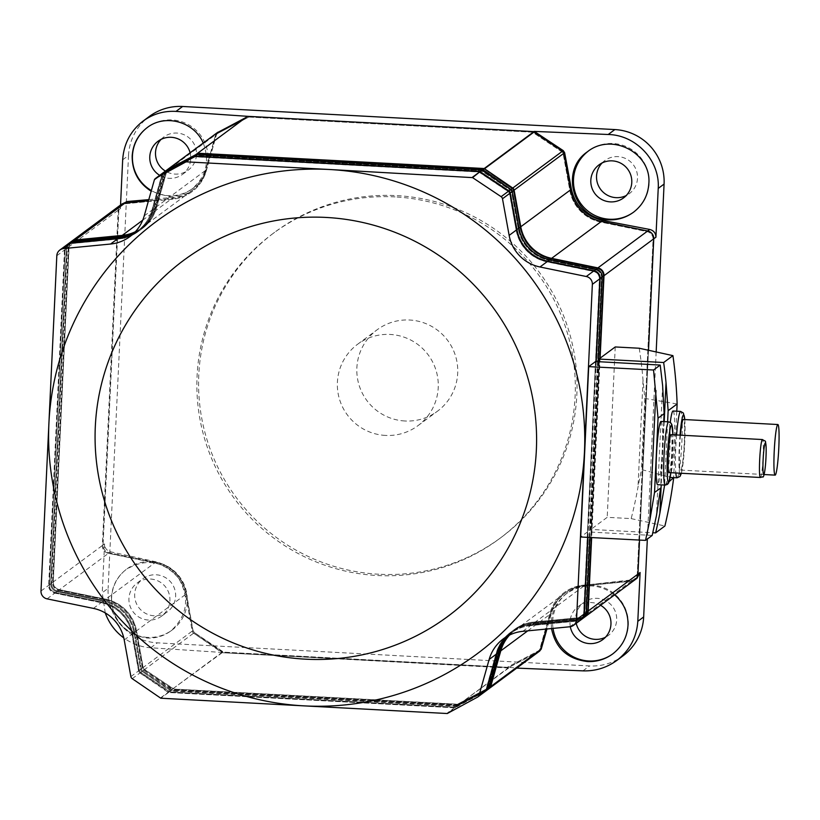 <?xml version="1.0" encoding="UTF-8"?>
<svg xmlns="http://www.w3.org/2000/svg" width="820" height="820" viewBox="0 0 820 820"><rect width="100%" height="100%" fill="white"/><g stroke="black" fill="none" stroke-linecap="round" stroke-linejoin="round"><path stroke-width="0.61" stroke-dasharray="4.1 3.07" d="M652.187 535.439L587.55 531.903L580.683 536.997M595.586 361.528L587.55 531.903M598.795 361.702L590.882 529.433L652.822 532.744M639.21 348.233A420.496 417.821 -126.6 0 1 643.034 380.213L644.827 398.428L677.125 404.004M676.787 411.199L673.65 477.629M673.62 478.327L641.476 469.511L637.98 487.203A420.496 417.821 -126.6 0 1 631.174 518.609L607.2 517.328L592.071 528.551L591.65 537.572M615.236 346.952L607.2 517.328M111.356 597.718C112.166 585.941 117.157 576.491 126.321 569.367C145.765 557.969 163.149 560.849 178.483 577.997C190.004 597.975 187.462 615.625 170.867 630.949C163.692 636.146 155.667 638.503 146.811 638.021C124.343 634.249 112.524 620.822 111.356 597.718M222.476 652.002L222.169 652.689L222.476 652.002L194.361 632.609L193.018 630.518L186.488 593.793C182.655 576.972 172.548 566.323 156.148 561.854L110.546 551.798C106.672 550.62 104.673 547.986 104.56 543.896L102.254 592.696L108.117 588.35A51.937 51.609 53.4 0 0 157.337 642.849L589.559 665.942A51.937 51.609 53.4 0 0 622.933 655.918M222.456 652.474L150.706 647.769C140.855 647.062 131.887 643.772 123.789 637.909M105.257 612.929L102.254 592.696M551.511 628.55C550.23 614.221 555.273 602.526 566.64 593.465C583.01 582.958 599.01 583.409 614.631 594.848M637.027 578.243L633.224 579.73L581.031 585.531L573.774 587.889L565.872 592.46C558.748 597.852 553.93 604.801 551.419 613.298L546.95 628.991M540.062 650.803L508.994 667.316L516.713 668.105M648.507 350.273L639.549 540.072L648.476 350.263M656.164 351.954L647.339 539.037M395.025 196.902A190.004 188.795 -126.6 0 0 272.927 233.587A190.004 188.795 -126.6 0 0 205.154 440.576A190.004 188.795 -126.6 0 0 377.169 575.517A190.004 188.795 -126.6 0 0 499.267 538.842A190.004 188.795 -126.6 0 0 567.04 331.844A190.004 188.795 -126.6 0 0 395.025 196.902M576.224 623.333A20.582 20.449 53.4 0 1 612.632 606.677A20.582 20.449 53.4 0 1 605.406 637.263M154.191 615.799A20.582 20.449 53.4 0 1 142.895 578.756A20.582 20.449 53.4 0 1 171.585 583.112A20.582 20.449 53.4 0 1 154.191 615.799M602.095 162.975A20.582 20.449 53.4 0 1 633.46 164.953A20.582 20.449 53.4 0 1 626.244 195.539M161.058 139.41A20.582 20.449 53.4 0 1 192.423 141.388A20.582 20.449 53.4 0 1 165.414 171.093M122.672 159.808L128.525 155.462A51.937 51.609 53.4 0 1 149.26 116.501M128.525 155.462L108.117 588.35M71.422 241.439A7.595 7.554 53.4 0 0 68.45 247.097L52.634 582.395A7.595 7.554 53.4 0 0 58.722 590.226L108.455 553.346L154.754 562.879L108.476 553.326A7.595 7.554 53.4 0 1 102.397 545.495L118.213 210.197A7.595 7.554 53.4 0 1 121.227 204.508M120.54 205.02L120.366 208.598L123.359 202.929M203.237 143.049C210.074 161.376 206.22 176.772 191.695 189.236C184.52 194.422 176.505 196.779 167.639 196.298L151.177 191.214M167.013 169.904A3.167 3.147 53.4 0 0 165.927 171.534L215.65 134.654L205.615 170.365L206.486 169.72L216.429 134.08L217.566 132.42M245.641 117.67L247.732 116.573M148.799 199.639L177.714 196.861L186.109 194.053L192.433 190.26C199.362 185.012 204.047 178.165 206.486 169.72M508.687 668.003L222.169 652.689M539.293 651.367A3.167 3.147 53.4 0 1 538.894 651.623L508.687 667.552L539.652 651.059M527.742 630.846L550.517 613.965L546.264 629.053L550.538 613.944A39.268 39.022 53.4 0 1 584.188 585.798L631.164 581.257L633.224 579.73M634.895 579.822A7.595 7.554 53.4 0 1 631.164 581.257A7.595 7.554 53.4 0 0 634.885 579.832M222.199 652.218L193.633 633.153A3.167 3.147 53.4 0 1 192.269 631.072L193.018 630.518M58.722 590.226L105.021 599.758L154.754 562.879A39.268 39.022 53.4 0 1 185.617 594.449L192.269 631.072M205.615 170.365A39.268 39.022 53.4 0 1 171.964 198.512L148.471 200.787L171.944 198.532A39.268 39.022 53.4 0 0 205.584 170.386L215.65 134.654A3.167 3.147 53.4 0 1 216.818 132.973M147.385 127.469A37.997 37.761 53.4 0 1 200.592 135.321A37.997 37.761 53.4 0 1 151.362 190.547M190.107 152.786A20.582 20.449 53.4 0 1 159.685 175.337M588.083 151.3A37.997 37.761 53.4 0 1 641.64 158.885A37.997 37.761 53.4 0 1 633.942 211.909A37.997 37.761 53.4 0 1 633.696 212.083M147.651 637.396A37.997 37.761 53.4 0 1 126.803 569.008A37.997 37.761 53.4 0 1 179.764 577.044A37.997 37.761 53.4 0 1 147.651 637.396M148.461 620.043A20.582 20.449 53.4 0 1 137.176 582.999A20.582 20.449 53.4 0 1 165.865 587.356A20.582 20.449 53.4 0 1 148.461 620.043M553.028 628.397A37.997 37.761 53.4 0 1 620.801 600.609A37.997 37.761 53.4 0 1 613.104 653.622A37.997 37.761 53.4 0 1 612.868 653.806M570.31 626.705A20.582 20.449 53.4 0 1 600.558 605.283M217.833 133.373L248.86 117.024L532.528 132.174L561.864 151.761A3.167 3.147 53.4 0 1 563.227 153.832L569.88 190.465A39.268 39.022 53.4 0 0 600.711 222.046L647.021 231.578A7.595 7.554 53.4 0 1 653.099 239.409L637.345 573.447A7.595 7.554 53.4 0 1 630.559 580.591L583.584 585.131A39.268 39.022 53.4 0 0 549.943 613.278L539.878 649.009A3.167 3.147 53.4 0 1 538.32 650.936L507.293 667.295L223.624 652.136L194.299 632.558A3.167 3.147 53.4 0 1 192.936 630.477L186.273 593.844A39.268 39.022 53.4 0 0 155.451 562.264L109.142 552.731A7.595 7.554 53.4 0 1 103.053 544.9L118.808 210.863A7.595 7.554 53.4 0 1 125.593 203.719L172.569 199.178A39.268 39.022 53.4 0 0 206.22 171.031L216.285 135.3A3.167 3.147 53.4 0 1 217.833 133.373L248.86 117.024M248.829 117.045L532.508 132.194L561.833 151.782A3.167 3.147 53.4 0 1 563.197 153.852L569.849 190.486A39.268 39.022 53.4 0 0 600.681 222.076L646.99 231.599A7.595 7.554 53.4 0 1 653.068 239.43L637.314 573.467A7.595 7.554 53.4 0 1 630.529 580.611L583.563 585.162A39.268 39.022 53.4 0 0 549.912 613.298L539.847 649.03A3.167 3.147 53.4 0 1 538.289 650.957L507.272 667.316L223.593 652.156L194.268 632.579A3.167 3.147 53.4 0 1 192.905 630.498L186.242 593.864A39.268 39.022 53.4 0 0 155.421 562.284L109.111 552.752A7.595 7.554 53.4 0 1 103.033 544.921L118.777 210.883A7.595 7.554 53.4 0 1 125.573 203.739L172.538 199.198A39.268 39.022 53.4 0 0 206.189 171.052L216.254 135.321A3.167 3.147 53.4 0 1 217.812 133.393M550.517 613.965A39.268 39.022 53.4 0 1 584.158 585.818L631.133 581.277L581.4 618.157A7.595 7.554 53.4 0 0 585.091 616.753M489.509 688.287A3.167 3.147 53.4 0 1 489.161 688.492L458.954 704.421L508.687 667.552L222.148 652.71L193.612 633.173A3.167 3.147 53.4 0 1 192.239 631.092L185.586 594.469A39.268 39.022 53.4 0 0 154.754 562.879L156.148 561.854M108.455 553.346A7.595 7.554 53.4 0 1 102.367 545.515L118.182 210.217A7.595 7.554 53.4 0 1 121.216 204.518M216.429 134.08L215.68 134.634A3.167 3.147 53.4 0 1 216.808 132.983M195.56 154.806L247.435 116.337M165.927 171.534L155.851 207.265A39.268 39.022 53.4 0 1 135.372 231.722M105.021 599.758A39.268 39.022 53.4 0 1 135.853 631.338L142.506 667.972A3.167 3.147 53.4 0 0 143.879 670.053L172.436 689.118L222.169 652.238M222.148 652.71L172.436 689.118M509.62 635.018A39.268 39.022 53.4 0 1 534.425 622.698L581.4 618.157M458.954 704.421L508.666 668.023M458.933 704.893L172.415 689.589M520.003 227.447A39.268 39.022 53.4 0 0 550.835 259.028L597.144 268.56A7.595 7.554 53.4 0 1 603.223 276.391L587.468 610.428A7.595 7.554 53.4 0 1 580.683 617.573L533.707 622.114A39.268 39.022 53.4 0 0 500.067 650.26L490.001 685.991A3.167 3.147 53.4 0 1 488.443 687.918L457.427 704.277L173.748 689.118L144.422 669.54A3.167 3.147 53.4 0 1 143.059 667.459L136.397 630.826A39.268 39.022 53.4 0 0 105.575 599.246L59.265 589.713A7.595 7.554 53.4 0 1 53.177 581.882L68.931 247.845A7.595 7.554 53.4 0 1 75.727 240.701L122.692 236.16A39.268 39.022 53.4 0 0 156.343 208.013L166.409 172.282A3.167 3.147 53.4 0 1 167.957 170.355L198.983 154.006L482.662 169.156L511.987 188.743A3.167 3.147 53.4 0 1 513.351 190.814L520.003 227.447L513.463 190.732A3.167 3.147 53.4 0 0 512.1 188.651L482.775 169.074L199.096 153.914L168.079 170.273A3.167 3.147 53.4 0 0 166.522 172.2L156.456 207.931A39.268 39.022 53.4 0 1 122.805 236.068L75.84 240.619A7.595 7.554 53.4 0 0 69.054 247.763L53.3 581.8A7.595 7.554 53.4 0 0 59.378 589.631L105.688 599.153A39.268 39.022 53.4 0 1 136.52 630.744L143.172 667.377A3.167 3.147 53.4 0 0 144.535 669.448L173.861 689.036L457.539 704.185L488.556 687.836A3.167 3.147 53.4 0 0 490.114 685.909L500.179 650.178A39.268 39.022 53.4 0 1 533.83 622.031L580.796 617.491A7.595 7.554 53.4 0 0 587.581 610.346L603.335 276.309A7.595 7.554 53.4 0 0 597.257 268.478L550.948 258.946A39.268 39.022 53.4 0 1 520.116 227.365M489.448 688.328A3.167 3.147 53.4 0 1 489.048 688.585L458.81 704.985L172.292 689.671L143.756 670.135A3.167 3.147 53.4 0 1 142.393 668.054L135.741 631.431A39.268 39.022 53.4 0 0 104.909 599.84L58.599 590.308A7.595 7.554 53.4 0 1 52.521 582.477L68.337 247.179A7.595 7.554 53.4 0 1 71.371 241.48M163.18 172.753A3.167 3.147 53.4 0 0 162.083 174.373L164.061 172.907L153.996 208.649L164.092 172.887L165.804 171.616L155.738 207.347A39.268 39.022 53.4 0 1 135.331 231.773M165.804 171.616A3.167 3.147 53.4 0 1 166.962 169.945M197.589 153.299L195.447 154.888M599.994 358.258L591.538 537.572M585.039 616.794A7.595 7.554 53.4 0 1 581.288 618.239L534.312 622.78A39.268 39.022 53.4 0 0 509.558 635.049M600.107 358.166L592.071 528.551L590.882 529.433M197.569 153.77L195.867 154.59M598.18 361.671L589.887 537.479M458.841 704.513L457.119 705.784L458.81 704.985M457.099 706.256L170.58 690.942L172.323 689.2M172.292 689.671L170.58 690.942L142.014 671.426A3.167 3.147 53.4 0 1 140.65 669.356L133.988 632.722A39.268 39.022 53.4 0 0 103.166 601.132A39.268 39.022 53.4 0 1 134.019 632.702L140.681 669.335L142.393 668.054M457.119 705.784L489.048 688.585M457.088 705.805L455.09 707.742L457.088 705.805L487.295 689.876A3.167 3.147 53.4 0 0 487.705 689.62A3.167 3.147 53.4 0 1 487.326 689.856M508.584 635.541A39.268 39.022 53.4 0 1 532.59 624.061L579.566 619.51L581.288 618.239M583.307 618.075A7.595 7.554 53.4 0 1 579.566 619.51M170.601 690.471L142.044 671.406A3.167 3.147 53.4 0 1 140.681 669.335M69.638 242.771A7.595 7.554 53.4 0 0 66.615 248.46L50.799 583.758A7.595 7.554 53.4 0 0 56.887 591.589L103.187 601.111L104.909 599.84M162.083 174.373L152.018 210.115L153.996 208.649A39.268 39.022 53.4 0 1 134.583 232.562A39.268 39.022 53.4 0 0 153.996 208.649L155.738 207.347M164.092 172.887A3.167 3.147 53.4 0 1 165.22 171.236A3.167 3.147 53.4 0 0 164.061 172.907M195.847 155.041L193.868 156.087L195.847 154.59M191.603 157.737L193.725 156.159M578.941 618.864A7.595 7.554 53.4 0 0 582.692 617.429L582.723 617.409A7.595 7.554 53.4 0 0 585.726 611.72L601.48 277.693A7.595 7.554 53.4 0 0 595.392 269.862L549.082 260.329A39.268 39.022 53.4 0 1 518.26 228.739L511.598 192.116A3.167 3.147 53.4 0 0 510.235 190.035L480.94 170.437L197.241 155.298L166.214 171.657A3.167 3.147 53.4 0 0 164.656 173.573L154.59 209.315L164.687 173.553A3.167 3.147 53.4 0 1 166.245 171.636L197.261 155.277L480.94 170.437L510.265 190.014A3.167 3.147 53.4 0 1 511.629 192.095L518.291 228.718A39.268 39.022 53.4 0 0 549.113 260.309L595.422 269.841A7.595 7.554 53.4 0 1 601.501 277.672L585.757 611.699A7.595 7.554 53.4 0 1 578.961 618.844L531.995 623.395A39.268 39.022 53.4 0 0 512.572 630.867L512.602 630.846A39.268 39.022 53.4 0 1 531.995 623.395L578.961 618.844M154.59 209.315A39.268 39.022 53.4 0 1 120.95 237.451L120.97 237.431A39.268 39.022 53.4 0 0 154.621 209.295M74.005 241.982L120.97 237.431L74.005 241.982A7.595 7.554 53.4 0 0 67.219 249.126L51.465 583.153L67.189 249.147A7.595 7.554 53.4 0 1 73.974 242.002M57.543 590.984A7.595 7.554 53.4 0 1 51.465 583.153L51.465 583.153A7.595 7.554 53.4 0 0 57.513 591.005L103.853 600.517A39.268 39.022 53.4 0 1 134.685 632.107L141.337 668.73A3.167 3.147 53.4 0 0 142.7 670.811A3.167 3.147 53.4 0 1 141.306 668.751L134.685 632.107M134.654 632.128A39.268 39.022 53.4 0 0 103.822 600.537L57.513 591.005M172.026 690.389L142.7 670.811L172.005 690.409L455.705 705.548L172.005 690.409M455.674 705.569L486.721 689.189A3.167 3.147 53.4 0 0 488.248 687.293L498.345 651.531L488.279 687.273A3.167 3.147 53.4 0 1 486.721 689.189L455.705 705.548M498.314 651.562A39.268 39.022 53.4 0 1 512.572 630.867M498.345 651.531A39.268 39.022 53.4 0 1 512.602 630.846M457.068 706.276L170.55 690.973L168.571 692.428L170.57 690.501M67.588 244.288A7.595 7.554 53.4 0 0 64.606 249.946L48.8 585.244A7.595 7.554 53.4 0 0 54.878 593.075L56.857 591.609L103.166 601.132L101.188 602.597A39.268 39.022 53.4 0 1 132.02 634.188L138.672 670.811L140.65 669.356M56.857 591.609A7.595 7.554 53.4 0 1 50.778 583.778L66.584 248.48A7.595 7.554 53.4 0 1 69.618 242.781M598.149 361.661L589.857 537.479M583.286 618.095A7.595 7.554 53.4 0 1 579.535 619.53L532.569 624.082L534.312 622.78M508.574 635.541A39.268 39.022 53.4 0 1 532.569 624.082L530.591 625.547L577.557 620.996L579.535 619.53M138.672 670.811A3.167 3.147 53.4 0 0 140.035 672.892L168.592 691.957M195.826 155.062L191.716 157.645M152.018 210.115A39.268 39.022 53.4 0 1 133.68 233.444M54.878 593.075L101.188 602.597M581.257 619.602A7.595 7.554 53.4 0 1 577.557 620.996M507.477 636.135A39.268 39.022 53.4 0 1 530.591 625.547M485.665 691.127A3.167 3.147 53.4 0 1 485.317 691.342L487.295 689.876M455.11 707.27L485.317 691.342M455.09 707.742L168.571 692.428M596.242 361.558L587.95 537.377M516.169 230.287A39.268 39.022 53.4 0 0 547.001 261.877L593.301 271.41A7.595 7.554 53.4 0 1 599.389 279.241L583.635 613.278A7.595 7.554 53.4 0 1 576.849 620.422L529.874 624.963A39.268 39.022 53.4 0 0 496.223 653.109L486.157 688.841A3.167 3.147 53.4 0 1 484.61 690.768L453.583 707.117L169.914 691.967L140.579 672.38A3.167 3.147 53.4 0 1 139.215 670.299L132.563 633.675A39.268 39.022 53.4 0 0 101.731 602.085L55.422 592.563A7.595 7.554 53.4 0 1 49.343 584.732L65.098 250.695A7.595 7.554 53.4 0 1 71.883 243.55L118.859 238.999A39.268 39.022 53.4 0 0 152.499 210.863L162.565 175.131A3.167 3.147 53.4 0 1 164.123 173.204L195.15 156.845L478.818 172.005L508.144 191.583A3.167 3.147 53.4 0 1 509.507 193.663L516.169 230.287L509.63 193.582A3.167 3.147 53.4 0 0 508.256 191.501L478.931 171.923L195.262 156.763L164.236 173.123A3.167 3.147 53.4 0 0 162.688 175.039L152.612 210.781A39.268 39.022 53.4 0 1 118.972 238.917L71.996 243.468A7.595 7.554 53.4 0 0 65.21 250.612L49.456 584.639A7.595 7.554 53.4 0 0 55.534 592.47L101.844 602.003A39.268 39.022 53.4 0 1 132.676 633.593L139.328 670.217A3.167 3.147 53.4 0 0 140.702 672.297L170.027 691.875L453.696 707.035L484.722 690.676A3.167 3.147 53.4 0 0 486.27 688.759L496.346 653.017A39.268 39.022 53.4 0 1 529.986 624.881L576.962 620.33A7.595 7.554 53.4 0 0 583.748 613.186L599.502 279.159A7.595 7.554 53.4 0 0 593.424 271.328L547.114 261.795A39.268 39.022 53.4 0 1 516.282 230.205M485.614 691.178A3.167 3.147 53.4 0 1 485.204 691.424L454.977 707.824L168.459 692.521L139.923 672.984A3.167 3.147 53.4 0 1 138.559 670.903L131.907 634.27A39.268 39.022 53.4 0 0 101.075 602.69L54.766 593.157A7.595 7.554 53.4 0 1 48.687 585.326L64.493 250.028A7.595 7.554 53.4 0 1 67.527 244.329M154.283 180.164L161.97 174.465L151.905 210.197A39.268 39.022 53.4 0 1 133.629 233.495M161.97 174.465A3.167 3.147 53.4 0 1 163.118 172.794M596.14 361.558L587.848 537.377M581.195 619.643A7.595 7.554 53.4 0 1 577.444 621.078L530.478 625.629A39.268 39.022 53.4 0 0 507.416 636.166M193.735 156.61L186.048 162.309M449.442 711.934L454.977 707.824M168.459 692.521L160.771 698.22M454.997 707.352L447.31 713.051M160.792 697.748L168.479 692.049M661.022 421.439A31.672 2.757 -86.9 0 1 662.14 452.076A31.672 2.757 -86.9 0 1 657.845 484.61A31.672 2.757 -86.9 0 1 657.64 484.681M673.056 411.005A33.251 2.89 -86.9 0 1 674.224 443.169A33.251 2.89 -86.9 0 1 669.714 477.332A33.251 2.89 -86.9 0 1 669.509 477.404A33.251 2.89 -86.9 0 1 667.921 457.888A33.251 2.89 -86.9 0 1 670.258 422.392M669.202 481.606L664.63 484.999L667.613 421.798M631.174 518.609L664.897 526.009M669.028 472.607A19.003 1.65 93.1 0 0 669.151 472.566A19.003 1.65 93.1 0 0 671.734 453.04A19.003 1.65 93.1 0 0 671.057 434.661M680.457 435.164A25.338 2.204 93.1 0 0 680.641 470.075A25.338 2.204 93.1 0 0 680.805 470.014A25.338 2.204 93.1 0 0 684.239 443.989A25.338 2.204 93.1 0 0 683.347 419.481M378.881 574.246A190.004 188.795 53.4 0 1 206.865 439.305A190.004 188.795 53.4 0 1 274.638 232.306A190.004 188.795 53.4 0 1 539.468 272.486A190.004 188.795 53.4 0 1 500.979 537.561A190.004 188.795 53.4 0 1 378.881 574.246M385.431 435.42A50.666 50.348 53.4 0 1 357.633 344.236A50.666 50.348 53.4 0 1 428.255 354.947A50.666 50.348 53.4 0 1 385.431 435.42M404.906 420.988A50.666 50.348 53.4 0 1 377.108 329.804A50.666 50.348 53.4 0 1 447.73 340.515A50.666 50.348 53.4 0 1 404.906 420.988M662.621 385.564L656.502 515.308M664.19 421.613L661.207 484.876M644.827 398.428L641.476 469.511M643.034 380.213L637.98 487.203M102.397 545.495L104.56 543.896M118.213 210.197L120.366 208.598M150.706 647.769L157.337 642.849M582.928 670.862L589.559 665.942M550.538 613.944L551.419 613.298M584.188 585.798L585.552 584.793M193.633 633.153L194.361 632.609M185.617 594.449L186.488 593.793M108.476 553.326L110.546 551.798M171.964 198.512L173.327 197.497M155.851 207.265L205.584 170.386M142.731 220.19L171.944 198.532M68.45 247.097L118.182 210.217M143.879 670.053L193.612 633.173M52.634 582.395L102.367 545.515M135.853 631.338L185.586 594.469M142.506 667.972L192.239 631.092M534.425 622.698L584.158 585.818M489.161 688.492L538.894 651.623M142.044 671.406L143.756 670.135M134.019 632.702L135.741 631.431M56.887 591.589L58.599 590.308M50.799 583.758L52.521 582.477M66.615 248.46L68.337 247.179M140.035 672.892L142.014 671.426M64.606 249.946L66.584 248.48M48.8 585.244L50.778 583.778M132.02 634.188L133.988 632.722M130.872 676.602L138.559 670.903M132.235 678.673L139.923 672.984M124.22 639.969L131.907 634.27M93.388 608.389L101.075 602.69M47.078 598.856L54.766 593.157M41 591.025L48.687 585.326M56.816 255.727L64.493 250.028M144.217 215.896L151.905 210.197M477.527 697.123L485.204 691.424M522.791 631.328L530.478 625.629M569.767 626.777L577.444 621.078M663.749 421.582L660.766 484.856L663.759 421.582M665.204 485.091A31.672 2.757 93.1 0 0 665.409 485.02A31.672 2.757 93.1 0 0 669.704 452.476A31.672 2.757 93.1 0 0 668.587 421.849M670.873 472.709A28.505 2.48 93.1 0 0 672.902 434.764L670.893 472.709M760.386 477.486A19.003 1.65 93.1 0 0 760.509 477.445A19.003 1.65 93.1 0 0 763.092 457.919A19.003 1.65 93.1 0 0 762.415 439.54M677.064 477.814A33.251 2.89 93.1 0 0 677.279 477.742A33.251 2.89 93.1 0 0 681.789 443.569A33.251 2.89 93.1 0 0 680.61 411.404M676.582 434.959A33.251 2.89 93.1 0 0 675.834 472.976M681.307 473.263A30.084 2.614 93.1 0 0 684.393 448.54A30.084 2.614 93.1 0 0 684.751 419.553M680.026 435.143A30.084 2.614 93.1 0 0 679.636 473.171M515.032 630.149L565.872 592.46M191.357 191.05L192.433 190.26M191.695 189.236L192.895 188.344M182.522 174.352L188.251 170.099M158.004 141.276L163.733 137.032M587.468 151.741L588.668 150.849M623.569 197.917L629.288 193.663M599.041 164.84L604.77 160.597M170.867 630.949L172.067 630.057M161.694 616.066L167.423 611.822M137.176 582.999L142.895 578.756M566.64 593.465L567.84 592.573M602.731 639.631L608.46 635.387M578.213 606.564L583.942 602.321M141.604 227.95L191.337 191.08M513.197 631.513L514.919 630.242M139.769 229.313L141.491 228.032M137.76 230.799L139.738 229.333M511.198 632.999L513.166 631.533M129.96 236.58L137.647 230.881M503.398 638.78L511.085 633.081M669.509 477.404L670.176 477.445M684.792 419.553L684.987 435.41L683.654 457.97L681.41 473.273M680.641 470.075L764.045 474.534M499.267 538.842L500.979 537.561M272.927 233.587L274.638 232.306M417.995 425.641L437.46 411.199M357.633 344.236L377.108 329.804"/><path stroke-width="1.23" d="M588.709 366.622L653.55 370.005L658.04 418.159L664.118 413.649L663.749 421.582L664.139 413.475L662.621 385.564L660.223 365.064L595.586 361.528L588.709 366.622L580.683 536.997L645.524 540.38L649.85 520.239L654.534 492.482L660.623 488.074M645.524 540.38L652.187 535.439L656.502 515.308L660.623 488.105M652.822 532.744L655.621 532.887A460.696 457.765 53.4 0 0 659.874 513.135L664.63 484.999M598.795 361.702L598.918 359.058L663.657 362.512A460.696 457.765 53.4 0 1 666.024 382.622L664.19 421.613M666.024 382.622L668.136 410.676L677.125 404.004L676.787 411.199M673.65 477.629L669.202 481.606M677.125 404.004A460.696 457.765 -126.6 0 0 672.933 355.634L639.21 348.233L615.236 346.952L599.994 358.258L603.889 275.797A7.595 7.554 53.4 0 0 597.8 267.966L551.491 258.433A39.268 39.022 53.4 0 1 520.669 226.853L514.007 190.219A3.167 3.147 53.4 0 0 512.643 188.139L484.107 168.602L197.589 153.299L195.867 154.57L482.385 169.873L484.107 168.602M648.835 183.598C648.015 195.385 642.89 204.938 633.46 212.257C626.07 217.607 617.819 220.139 608.676 219.862C574.01 220.037 558.748 171.021 587.468 151.741C611.607 132.174 651.644 152.95 648.835 183.598M484.22 168.52L533.953 131.641L247.435 116.337L197.702 153.207L484.22 168.52L512.756 188.057A3.167 3.147 53.4 0 1 514.119 190.137L520.782 226.761A39.268 39.022 53.4 0 0 551.614 258.351L597.913 267.884L647.646 231.004A7.595 7.554 53.4 0 1 653.735 238.835A7.595 7.554 53.4 0 0 647.677 230.984L601.367 221.451A39.268 39.022 53.4 0 1 570.546 189.871L563.883 153.237A3.167 3.147 53.4 0 0 562.52 151.157L533.963 132.092L534.271 131.405L563.248 150.624L564.631 152.684L571.417 189.215C575.394 205.933 585.828 216.347 602.731 220.447L649.737 229.457C653.735 230.543 655.795 233.126 655.918 237.216L658.224 188.415L664.077 184.07L656.164 351.954M534.271 131.405L608.214 134.49C636.279 135.075 660.11 160.781 658.224 188.415M123.789 637.909C115.148 631.451 108.968 623.128 105.257 612.929M533.984 131.62L247.466 116.317L176.003 111.397L182.635 106.477A51.937 51.609 53.4 0 0 149.26 116.501L143.121 121.052C152.92 113.959 163.887 110.741 176.003 111.397M614.631 594.848C623.825 602.966 628.284 613.124 628.007 625.322C627.187 637.109 622.062 646.662 612.632 653.981C605.242 659.331 596.98 661.863 587.848 661.586C567.624 659.249 555.509 648.23 551.511 628.55M591.65 537.572L588.186 611.013L637.919 574.133L639.528 540.072L637.95 574.113L640.102 572.514L637.806 621.304C636.689 637.417 629.678 650.475 616.794 660.469C606.697 667.777 595.412 671.242 582.928 670.862L516.713 668.105M640.102 572.514L637.027 578.243L634.916 579.812A7.595 7.554 53.4 0 1 634.895 579.822A7.595 7.554 53.4 0 0 637.919 574.133M546.95 628.991L541.22 649.122L539.324 651.346A3.167 3.147 53.4 0 1 539.314 651.357A3.167 3.147 53.4 0 0 540.472 649.676L546.284 629.053L540.441 649.696A3.167 3.147 53.4 0 1 539.293 651.367L489.56 688.246A3.167 3.147 53.4 0 1 489.509 688.287M597.913 267.884A7.595 7.554 53.4 0 1 604.002 275.715L653.735 238.835L648.507 350.273M647.339 539.037L643.659 616.958A51.937 51.609 53.4 0 1 622.933 655.918L616.794 660.469M605.406 637.263A20.582 20.449 53.4 0 1 576.224 623.333M626.244 195.539A20.582 20.449 53.4 0 1 602.095 162.975M165.414 171.093A20.582 20.449 53.4 0 1 161.058 139.41M608.214 134.49L614.856 129.57L182.635 106.477M614.856 129.57A51.937 51.609 53.4 0 1 664.077 184.07M143.121 121.052C130.595 130.79 123.779 143.705 122.672 159.808L120.54 205.02M151.177 191.214C138.406 182.993 132.071 171.257 132.184 155.995C133.004 144.217 137.986 134.767 147.149 127.643C165.056 113.56 194.227 121.565 203.237 143.049M216.818 132.973A3.167 3.147 53.4 0 1 216.828 132.963L245.641 117.67M121.227 204.508A7.595 7.554 53.4 0 1 121.247 204.498L127.059 201.525L148.799 199.639M637.95 574.113A7.595 7.554 53.4 0 1 634.916 579.812M121.247 204.498A7.595 7.554 53.4 0 1 124.999 203.052L127.059 201.525M71.422 241.439A7.595 7.554 53.4 0 1 71.483 241.398L121.216 204.518A7.595 7.554 53.4 0 1 124.968 203.073L148.471 200.808L124.999 203.052M216.828 132.963A3.167 3.147 53.4 0 1 217.238 132.707L217.966 132.174M245.323 117.906L217.238 132.707M151.362 190.547A37.997 37.761 53.4 0 1 147.385 127.469M159.685 175.337A20.582 20.449 53.4 0 1 158.004 141.276A20.582 20.449 53.4 0 1 190.107 152.786M633.696 212.083A37.997 37.761 53.4 0 1 575.23 192.608A37.997 37.761 53.4 0 1 588.083 151.3M610.336 201.884A20.582 20.449 53.4 0 1 599.041 164.84A20.582 20.449 53.4 0 1 627.73 169.197A20.582 20.449 53.4 0 1 610.336 201.884M612.868 653.806A37.997 37.761 53.4 0 1 553.028 628.397M600.558 605.283A20.582 20.449 53.4 0 1 589.508 643.608A20.582 20.449 53.4 0 1 570.31 626.705M512.756 188.057L562.489 151.177A3.167 3.147 53.4 0 1 563.852 153.258L570.515 189.891A39.268 39.022 53.4 0 0 601.337 221.472L647.646 231.004M655.918 237.216L653.755 238.815L648.476 350.263M167.013 169.904A3.167 3.147 53.4 0 1 167.075 169.863L216.808 132.983A3.167 3.147 53.4 0 1 217.208 132.737L245.293 117.926M533.953 131.641L562.489 151.177M195.56 154.806L167.475 169.607L217.208 132.737M135.372 231.722A39.268 39.022 53.4 0 1 122.211 235.412L75.235 239.952L124.968 203.073M71.483 241.398A7.595 7.554 53.4 0 1 75.235 239.952M588.186 611.013A7.595 7.554 53.4 0 1 585.091 616.753M489.56 688.246A3.167 3.147 53.4 0 0 490.708 686.576L500.784 650.844A39.268 39.022 53.4 0 1 509.62 635.018M484.2 168.992L533.933 132.112M604.002 275.715L600.107 358.166M133.68 233.444A39.268 39.022 53.4 0 1 118.367 238.251L120.345 236.785A39.268 39.022 53.4 0 0 134.562 232.572A39.268 39.022 53.4 0 1 120.376 236.765L73.4 241.316A7.595 7.554 53.4 0 0 69.649 242.761A7.595 7.554 53.4 0 1 69.649 242.761L71.371 241.48A7.595 7.554 53.4 0 1 75.122 240.034L122.098 235.494A39.268 39.022 53.4 0 0 135.331 231.773M163.18 172.753A3.167 3.147 53.4 0 1 163.231 172.712L165.209 171.247A3.167 3.147 53.4 0 1 165.24 171.226L166.962 169.945A3.167 3.147 53.4 0 1 167.362 169.689L195.447 154.888M591.538 537.572L588.073 611.095A7.595 7.554 53.4 0 1 585.039 616.794L583.317 618.065A7.595 7.554 53.4 0 1 583.307 618.075A7.595 7.554 53.4 0 0 586.351 612.366L588.073 611.095M507.477 636.135A39.268 39.022 53.4 0 0 496.94 653.683L486.875 689.425L488.853 687.959A3.167 3.147 53.4 0 1 487.705 689.62A3.167 3.147 53.4 0 0 488.874 687.939L490.596 686.658L500.671 650.926A39.268 39.022 53.4 0 1 509.558 635.049M490.596 686.658A3.167 3.147 53.4 0 1 489.448 688.328L487.726 689.599M596.242 361.558L600.158 278.554A7.595 7.554 53.4 0 0 594.08 270.723L547.77 261.201A39.268 39.022 53.4 0 1 516.938 229.61L510.286 192.977A3.167 3.147 53.4 0 0 508.923 190.906L510.901 189.44L482.365 169.904L195.847 154.59L193.868 156.056L480.387 171.359L484.087 169.074M598.18 361.671L602.167 277.068A7.595 7.554 53.4 0 0 596.078 269.237L549.779 259.714A39.268 39.022 53.4 0 1 518.947 228.124L512.295 191.49A3.167 3.147 53.4 0 0 510.921 189.42L482.365 170.345M598.918 359.058L599.994 358.258M589.887 537.479L586.351 612.366M488.874 687.939L498.949 652.197A39.268 39.022 53.4 0 1 508.584 635.541M193.694 156.179L165.609 170.99A3.167 3.147 53.4 0 0 165.209 171.247A3.167 3.147 53.4 0 1 165.64 170.97L167.362 169.689M193.868 156.087L186.068 161.837L329.332 169.494A269.175 267.463 53.4 0 1 584.455 451.984A269.175 267.463 53.4 0 1 304.035 705.866A269.175 267.463 53.4 0 1 48.903 423.376A269.175 267.463 53.4 0 1 329.332 169.494L472.566 177.622L480.274 171.452L193.868 156.097M193.725 156.159L165.64 170.97M67.588 244.288A7.595 7.554 53.4 0 1 67.64 244.247L69.618 242.781A7.595 7.554 53.4 0 1 73.369 241.336L75.122 240.034M120.345 236.785L73.369 241.336L71.401 242.802L118.367 238.251M512.643 188.139L510.921 189.42A3.167 3.147 53.4 0 1 512.264 191.521L518.916 228.144A39.268 39.022 53.4 0 0 549.749 259.735L551.491 258.433M594.08 270.723L596.058 269.257L549.749 259.735L547.77 261.201M596.058 269.257A7.595 7.554 53.4 0 1 602.136 277.088L598.149 361.661M589.857 537.479L586.32 612.386A7.595 7.554 53.4 0 1 583.286 618.095L581.318 619.551A7.595 7.554 53.4 0 1 581.257 619.602M488.853 687.959L498.919 652.218A39.268 39.022 53.4 0 1 508.574 635.541M191.716 157.645L165.609 170.99M67.64 244.247A7.595 7.554 53.4 0 1 71.401 242.802M587.95 537.377L584.352 613.852A7.595 7.554 53.4 0 1 581.318 619.551M486.875 689.425A3.167 3.147 53.4 0 1 485.665 691.127M508.923 190.906L480.366 171.831L482.334 170.375M472.566 177.622L501.122 196.687A3.167 3.147 53.4 0 1 502.486 198.768L509.148 235.391A39.268 39.022 53.4 0 0 539.97 266.982L586.279 276.504A7.595 7.554 53.4 0 1 592.358 284.335L576.552 619.633A7.595 7.554 53.4 0 1 569.767 626.777L522.791 631.328A39.268 39.022 53.4 0 0 489.14 659.464L479.075 695.206A3.167 3.147 53.4 0 1 477.527 697.123L447.289 713.523L160.771 698.22L132.235 678.673A3.167 3.147 53.4 0 1 130.872 676.602L124.22 639.969A39.268 39.022 53.4 0 0 93.388 608.389L47.078 598.856A7.595 7.554 53.4 0 1 41 591.025L56.816 255.727A7.595 7.554 53.4 0 1 59.85 250.028L67.527 244.329A7.595 7.554 53.4 0 1 71.278 242.884L118.254 238.343A39.268 39.022 53.4 0 0 133.629 233.495M59.85 250.028A7.595 7.554 53.4 0 1 63.601 248.583L110.567 244.032A39.268 39.022 53.4 0 0 144.217 215.896L154.283 180.164A3.167 3.147 53.4 0 1 155.431 178.493L163.118 172.794A3.167 3.147 53.4 0 1 163.518 172.538L191.603 157.737M501.122 196.687L508.81 190.988L480.253 171.923M508.81 190.988A3.167 3.147 53.4 0 1 510.173 193.069L516.826 229.692A39.268 39.022 53.4 0 0 547.657 261.283L593.967 270.815A7.595 7.554 53.4 0 1 600.045 278.646L596.14 361.558M587.848 537.377L584.229 613.944A7.595 7.554 53.4 0 1 581.195 619.643L573.518 625.342M479.075 695.206L486.762 689.507L496.828 653.776A39.268 39.022 53.4 0 1 507.416 636.166M486.762 689.507A3.167 3.147 53.4 0 1 485.614 691.178L477.927 696.867M305.419 659.167A221.677 220.262 53.4 0 1 130.062 317.678A221.677 220.262 53.4 0 1 512.018 338.086A221.677 220.262 53.4 0 1 305.419 659.167M155.431 178.493A3.167 3.147 53.4 0 1 155.841 178.237L186.068 161.837M472.586 177.151L480.274 171.452M447.289 713.523L449.442 711.934M665.204 485.091L657.64 484.681A31.672 2.757 -86.9 0 1 656.523 454.054A31.672 2.757 -86.9 0 1 660.817 421.511A31.672 2.757 -86.9 0 1 661.022 421.439L668.587 421.849A31.672 2.757 93.1 0 0 664.149 453.316A31.672 2.757 93.1 0 0 665.204 485.091L667.439 484.405L668.7 482.867L670.893 472.709M660.223 365.064L653.55 370.005M670.258 422.392A33.251 2.89 -86.9 0 1 672.841 411.076A33.251 2.89 -86.9 0 1 673.056 411.005L680.61 411.404A33.251 2.89 93.1 0 0 676.582 434.959M672.933 355.634L663.657 362.512M673.62 478.327A460.696 457.765 -126.6 0 1 664.897 526.009L655.621 532.887M762.415 439.54L671.057 434.661A19.003 1.65 93.1 0 0 668.392 453.552A19.003 1.65 93.1 0 0 669.028 472.607L760.386 477.486L762.549 476.84C764.158 479.187 766.341 463.925 766.136 447.228C764.937 438.915 766.741 442.472 762.415 439.54A19.003 1.65 93.1 0 0 759.75 458.431A19.003 1.65 93.1 0 0 760.386 477.486M777.852 424.524A25.338 2.204 93.1 0 0 774.305 449.708A25.338 2.204 93.1 0 0 775.146 475.128A25.338 2.204 93.1 0 0 775.31 475.067A25.338 2.204 93.1 0 0 778.744 449.032A25.338 2.204 93.1 0 0 777.852 424.524L683.347 419.481A25.338 2.204 93.1 0 0 680.457 435.164M655.959 390.505L649.85 520.239M661.207 484.876L659.874 513.135M637.806 621.304L643.659 616.958M562.52 151.157L563.248 150.624M540.472 649.676L541.22 649.122M647.677 230.984L649.737 229.457M601.367 221.451L602.731 220.447M570.546 189.871L571.417 189.215M563.883 153.237L564.631 152.684M122.211 235.412L142.731 220.19M500.784 650.844L527.742 630.846M490.708 686.576L540.441 649.696M514.119 190.137L563.852 153.258M520.782 226.761L570.515 189.891M551.614 258.351L601.337 221.472M602.167 277.068L603.889 275.797M596.078 269.237L597.8 267.966M518.947 228.124L520.669 226.853M512.295 191.49L514.007 190.219M498.949 652.197L500.671 650.926M120.376 236.765L122.098 235.494M584.352 613.852L586.32 612.386M496.94 653.683L498.919 652.218M510.286 192.977L512.264 191.521M516.938 229.61L518.916 228.144M600.158 278.554L602.136 277.088M63.601 248.583L71.278 242.884M110.567 244.032L118.254 238.343M155.841 178.237L163.518 172.538M592.358 284.335L600.045 278.646M576.552 619.633L584.229 613.944M586.279 276.504L593.967 270.815M539.97 266.982L547.657 261.283M509.148 235.391L516.826 229.692M502.486 198.768L510.173 193.069M489.14 659.464L496.828 653.776M658.04 418.159L654.534 492.482M668.136 410.676L667.613 421.798M668.587 421.849L670.637 422.669L671.857 424.545L672.923 434.764A28.505 2.48 93.1 0 0 668.32 442.831A28.505 2.48 93.1 0 0 668.71 482.037A28.505 2.48 93.1 0 0 670.873 472.709M763.809 474.462A15.836 1.373 93.1 0 0 766.167 449.883A15.836 1.373 93.1 0 0 763.686 451.717A15.836 1.373 93.1 0 0 763.809 474.462M675.834 472.976A33.251 2.89 93.1 0 0 677.064 477.814L680.005 476.471L681.41 473.273M679.636 473.171A30.084 2.614 93.1 0 0 680.579 474.749A30.084 2.614 93.1 0 0 681.307 473.263M684.751 419.553A30.084 2.614 93.1 0 0 680.026 435.143M585.152 616.712L634.885 579.832M485.727 691.086L487.705 689.62M670.176 477.445L677.064 477.814M680.61 411.404L683.398 413.065L684.792 419.553M764.045 474.534L775.146 475.128"/></g></svg>

